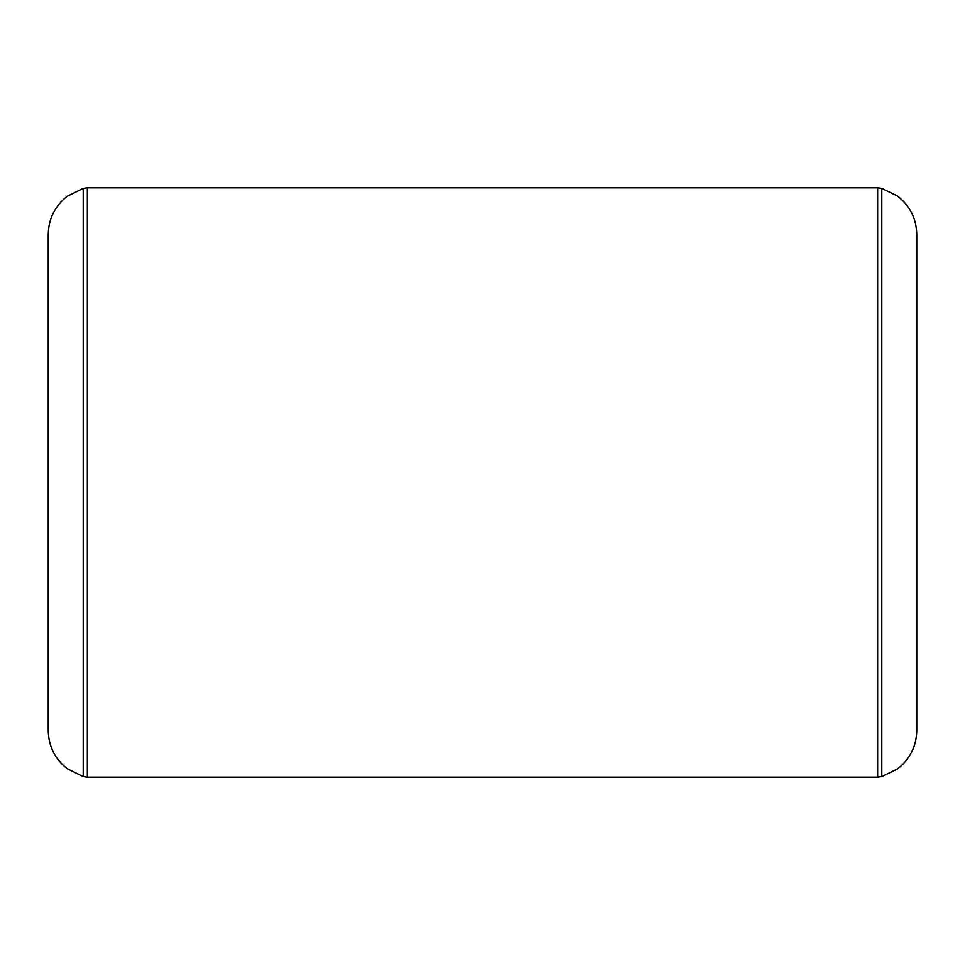 <?xml version="1.0" encoding="UTF-8"?>
<svg xmlns="http://www.w3.org/2000/svg" width="965" height="965" viewBox="0 0 965 965"><rect width="100%" height="100%" fill="white"/><g stroke="black" fill="none" stroke-linecap="round" stroke-linejoin="round"><path stroke-width="1.45" d="M83.231 188.392L83.231 776.608L67.188 768.695C54.933 758.973 48.612 746.283 48.25 730.638L48.25 234.362C48.612 218.717 54.933 206.028 67.188 196.305L83.231 188.392L87.369 187.825L87.369 777.175L877.631 777.175L881.769 776.608L881.769 188.392L877.631 187.825L877.631 777.175M87.369 187.825L877.631 187.825M87.369 777.175L83.231 776.608M881.769 776.608L897.305 769.069C909.886 759.346 916.364 746.536 916.75 730.638L916.75 234.362C916.364 218.464 909.886 205.654 897.305 195.931L881.769 188.392"/></g></svg>
